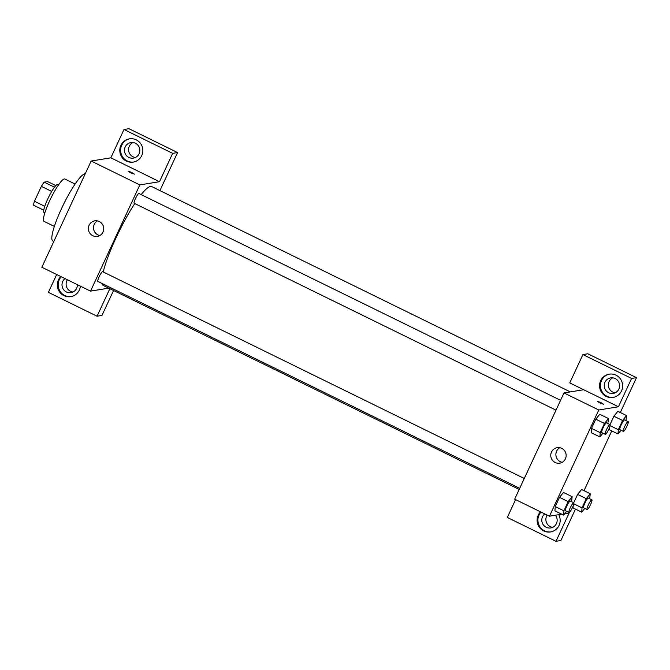<?xml version="1.0" encoding="UTF-8"?>
<svg xmlns="http://www.w3.org/2000/svg" width="670" height="670" viewBox="0 0 670 670"><rect width="100%" height="100%" fill="white"/><g stroke="black" fill="none" stroke-linecap="round" stroke-linejoin="round"><path stroke-width="1" d="M44.773 206.327L34.446 201.26L41.364 186.361A15.226 2.638 116.1 0 1 44.178 182.148L47.637 181.587L55.828 185.598M34.446 201.26A15.226 2.638 116.1 0 0 33.5 205.162L43.759 210.196M44.806 212.968L44.069 212.608A15.728 2.73 -63.9 0 1 48.55 197.29A15.728 2.73 -63.9 0 1 57.922 184.367L58.659 184.727M51.707 191.427L41.364 186.361M54.496 187.206L44.178 182.148M54.345 226.41L44.086 221.376A23.592 4.095 -63.9 0 1 50.794 198.387A23.592 4.095 -63.9 0 1 64.864 179.016L75.124 184.049M53.818 241.476L52.804 240.974A37.352 6.482 -63.9 0 1 62.846 205.782A37.352 6.482 -63.9 0 1 85.241 173.79M56.674 274.516L48.391 292.354L97.066 316.223L101.982 315.419L113.557 290.487M108.775 288.142L90.534 291.123L41.858 267.246L91.162 161.035L110.843 157.819L123.992 129.494L128.908 128.69L177.583 152.559L159.921 190.598M130.558 172.785L128.154 171.219L131.446 172.291L134.394 174.116L130.558 172.785M90.534 291.123L139.837 184.912L159.519 181.687L110.843 157.819M139.837 184.912L91.162 161.035M524.275 478.481L102.677 271.702A5.427 0.938 116.1 0 0 102.552 271.685A5.427 0.938 116.1 0 0 99.294 276.459A5.427 0.938 116.1 0 0 97.895 281.442L519.711 488.33M123.992 129.494L172.659 153.363L177.583 152.559M172.659 153.363L159.519 181.687M97.066 316.223L109.855 288.67M560.564 400.308L138.966 193.53A5.427 0.938 116.1 0 0 135.725 197.985A5.427 0.938 116.1 0 0 134.184 203.27L556 410.157M570.346 391.9L151.721 186.578A55.049 9.556 116.1 0 0 141.186 194.618M134.787 203.563A55.049 9.556 116.1 0 0 103.197 271.953M101.982 283.444A55.049 9.556 116.1 0 0 103.239 285.428L519.191 489.435M99.344 221.552A7.864 7.688 80.7 0 1 97.334 236.393A7.864 7.688 80.7 0 1 88.474 229.877A7.864 7.688 80.7 0 1 99.344 221.552M80.367 286.132A11.792 11.532 80.7 0 1 59.672 292.053A11.792 11.532 80.7 0 1 60.794 276.534M120.893 145.357A11.792 11.532 80.7 0 1 142.702 148.614A11.792 11.532 80.7 0 1 122.124 157.517A11.792 11.532 80.7 0 1 120.893 145.357M61.263 276.769A11.792 11.532 -99.3 0 0 71.188 296.576M77.377 284.666A7.864 7.688 80.7 0 1 66.405 291.961A7.864 7.688 80.7 0 1 65.015 278.603M67.41 279.775A7.864 7.688 -99.3 0 0 72.963 292.011M129.829 138.774A11.792 11.532 -99.3 0 0 122.819 157.215A11.792 11.532 -99.3 0 0 133.632 162.04M135.432 143.263A7.864 7.688 80.7 0 1 133.414 158.103A7.864 7.688 80.7 0 1 124.528 149.201A7.864 7.688 80.7 0 1 135.432 143.263M132.97 142.534A7.864 7.688 -99.3 0 0 135.415 157.475M97.426 220.916A7.864 7.688 -99.3 0 0 99.822 235.522M134.394 174.116L128.154 171.219M561.745 514.2L549.45 516.21L514.686 499.158L563.989 392.938L583.662 389.722L569.76 382.905L582.908 354.581L631.584 378.45L618.435 406.774L583.662 389.722M612.749 377.855A7.864 7.688 -99.3 0 0 615.194 392.796M547.181 515.096A7.864 7.688 -99.3 0 0 552.742 527.332M582.908 354.581L587.825 353.777L636.5 377.646L620.311 412.519M515.59 499.602L507.307 517.441L555.983 541.31L560.899 540.506L575.488 509.091M584.022 490.691L611.769 430.919M608.636 392.737A7.864 7.688 80.7 0 1 610.646 377.897A7.864 7.688 80.7 0 1 619.541 386.799A7.864 7.688 80.7 0 1 608.636 392.737M609.608 374.095A11.792 11.532 -99.3 0 0 602.598 392.528A11.792 11.532 -99.3 0 0 613.41 397.36M600.672 380.677A11.792 11.532 80.7 0 1 622.48 383.935A11.792 11.532 80.7 0 1 601.894 392.838A11.792 11.532 80.7 0 1 600.672 380.677M555.396 515.23A7.864 7.688 80.7 0 1 546.184 527.273A7.864 7.688 80.7 0 1 544.794 513.923M541.042 512.081A11.792 11.532 -99.3 0 0 550.966 531.896M558.738 514.686A11.792 11.532 80.7 0 1 539.451 527.374A11.792 11.532 80.7 0 1 540.573 511.855M555.983 541.31L569.131 512.986L564.777 513.697M631.584 378.45L636.5 377.646M621.065 430.232L618.016 433.984L618.309 429.688L622.581 420.484L613.888 416.221L610.018 424.562A5.427 0.938 116.1 0 0 606.811 429.034A5.427 0.938 116.1 0 0 605.27 434.319A5.427 0.938 116.1 0 0 605.395 434.336A5.427 0.938 116.1 0 0 608.653 429.57A5.427 0.938 116.1 0 0 610.052 424.579L613.888 416.221L617.874 411.313M618.016 433.984L609.323 429.73L609.466 427.695M602.958 433.189L599.91 436.941L591.216 432.694L591.51 428.381L595.781 419.185L599.767 414.278L608.452 418.549L607.857 423.507M566.678 511.361L563.629 515.121L554.928 510.867L555.229 506.554L559.492 497.358L563.478 492.45L572.163 496.721L571.569 501.679M584.784 508.404L581.736 512.156L582.021 507.86L586.292 498.664L577.599 494.401L573.729 502.734L577.599 494.401L581.585 489.485M581.736 512.156L573.034 507.902M549.45 516.21L598.754 409.998L618.435 406.774M561.745 448.347A7.864 7.688 80.7 0 1 559.726 463.188A7.864 7.688 80.7 0 1 550.874 456.672A7.864 7.688 80.7 0 1 561.745 448.347M598.754 409.998L563.989 392.938M559.827 447.702A7.864 7.688 -99.3 0 0 562.214 462.317M599.901 402.988L597.498 401.422L600.797 402.494L603.745 404.312L599.901 402.988M563.629 515.121L563.914 510.816L568.185 501.621L572.163 496.721M573.763 502.751L570.287 501.051A5.427 0.938 116.1 0 0 567.055 505.507A5.427 0.938 116.1 0 0 565.505 510.791L568.981 512.5A5.427 0.938 116.1 0 0 569.106 512.508A5.427 0.938 116.1 0 0 572.364 507.743A5.427 0.938 116.1 0 0 573.763 502.751A5.427 0.938 116.1 0 0 570.53 507.207A5.427 0.938 116.1 0 0 568.981 512.5M563.914 510.816L555.229 506.554L559.492 497.358L563.478 492.458M568.185 501.621L559.492 497.358M599.91 436.941L600.203 432.644L604.474 423.448L608.452 418.549M610.052 424.579L606.576 422.871A5.427 0.938 116.1 0 0 603.335 427.334A5.427 0.938 116.1 0 0 601.794 432.619L605.27 434.319M600.203 432.644L591.51 428.381L595.781 419.185L599.759 414.286M604.474 423.448L595.781 419.185M586.292 498.664L590.27 493.756L589.675 498.715M591.87 499.795L588.394 498.086A5.427 0.938 116.1 0 0 585.161 502.542A5.427 0.938 116.1 0 0 583.612 507.827L587.087 509.535A5.427 0.938 116.1 0 0 587.213 509.552A5.427 0.938 116.1 0 0 590.471 504.778A5.427 0.938 116.1 0 0 591.87 499.795A5.427 0.938 116.1 0 0 588.637 504.25A5.427 0.938 116.1 0 0 587.087 509.535M590.27 493.756L581.577 489.494L577.599 494.401M573.043 507.894L573.177 505.867M582.021 507.86L573.822 503.84M622.581 420.484L626.559 415.584L625.964 420.542M628.159 421.614L624.674 419.914A5.427 0.938 116.1 0 0 621.442 424.37A5.427 0.938 116.1 0 0 619.901 429.654L623.376 431.363A5.427 0.938 116.1 0 0 623.502 431.38A5.427 0.938 116.1 0 0 626.76 426.606A5.427 0.938 116.1 0 0 628.159 421.614A5.427 0.938 116.1 0 0 624.917 426.078A5.427 0.938 116.1 0 0 623.376 431.363M626.559 415.584L617.866 411.321L613.888 416.221M618.309 429.688L610.11 425.668"/></g></svg>
